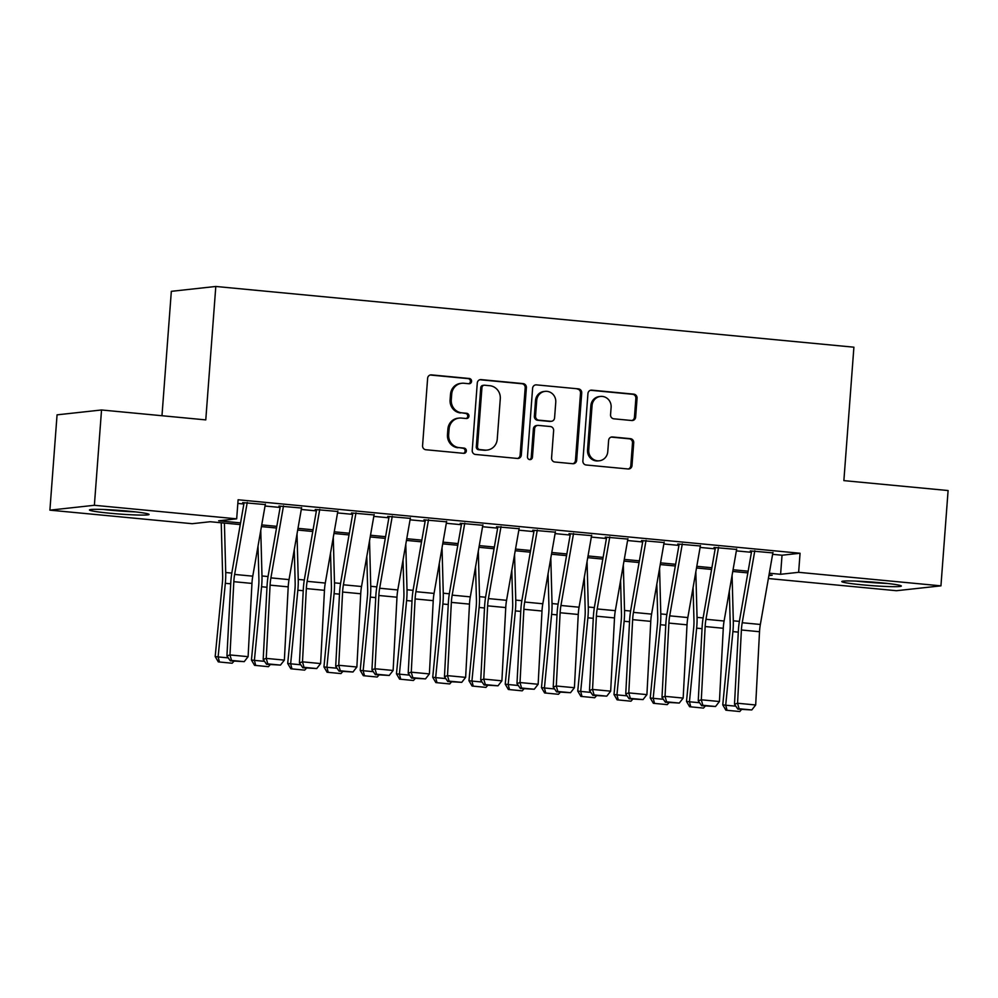 <?xml version="1.0" encoding="UTF-8"?>
<svg xmlns="http://www.w3.org/2000/svg" width="998" height="998" viewBox="0 0 998 998"><rect width="100%" height="100%" fill="white"/><g stroke="black" fill="none" stroke-linecap="round" stroke-linejoin="round"><path stroke-width="1.5" d="M471.58 381.348A2.632 2.495 83.8 0 0 469.285 378.491L431.473 374.886A3.755 3.568 83.8 0 0 427.631 378.292L422.566 445.657A3.755 3.568 83.8 0 0 425.847 449.736L463.658 453.329A2.632 2.495 83.8 0 0 466.34 450.946A2.632 2.495 83.8 0 0 464.045 448.09L459.155 447.628A12.026 11.415 83.8 0 1 448.663 434.567L449.088 428.953A12.026 11.415 83.8 0 1 461.375 418.062L466.278 418.524A2.632 2.495 83.8 0 0 468.96 416.141A2.632 2.495 83.8 0 0 466.665 413.284L461.775 412.823A12.026 11.415 83.8 0 1 451.283 399.761L451.707 394.148A12.026 11.415 83.8 0 1 463.995 383.257L468.885 383.731A2.632 2.495 83.8 0 0 471.58 381.348M468.761 383.719A2.632 2.495 83.8 0 0 468.087 378.616L430.275 375.023A3.755 3.568 83.8 0 0 430.188 375.011M463.521 453.317A2.632 2.495 83.8 0 0 462.847 448.227L459.155 447.628M466.141 418.511A2.632 2.495 83.8 0 0 465.467 413.421L461.775 412.823M862.197 584.828A29.878 1.821 4.3 0 1 841.776 581.56A29.878 1.821 4.3 0 1 880.947 582.782A29.878 1.821 4.3 0 1 901.356 586.038A29.878 1.821 4.3 0 1 862.197 584.828M109.892 513.234A29.878 1.821 4.3 0 1 89.471 509.966A29.878 1.821 4.3 0 1 128.642 511.176A29.878 1.821 4.3 0 1 149.064 514.444A29.878 1.821 4.3 0 1 109.892 513.234M631.796 420.52A3.755 3.568 83.8 0 0 635.639 417.127L637.061 398.227A3.755 3.568 83.8 0 0 633.78 394.148L591.789 390.143A3.755 3.568 83.8 0 0 587.947 393.549L582.882 460.914A3.755 3.568 83.8 0 0 586.163 464.993L628.154 468.985A3.755 3.568 83.8 0 0 631.996 465.579L633.718 442.75A3.755 3.568 83.8 0 0 630.437 438.671L612.46 436.962A3.755 3.568 83.8 0 0 608.63 440.368L607.77 451.682A10.055 9.543 83.8 0 1 599.349 460.777A10.055 9.543 83.8 0 1 588.733 449.873L592.064 405.525A10.055 9.543 83.8 0 1 600.497 396.443A10.055 9.543 83.8 0 1 611.113 407.346L610.551 414.731A3.755 3.568 83.8 0 0 613.832 418.811L631.796 420.52M240.269 524.586L210.229 521.729L192.202 523.701L49.9 510.153L57.061 414.844L101.534 409.978L205.775 419.896L215.805 286.463L853.901 347.192L843.871 480.624L948.1 490.542L940.939 585.851L896.466 590.716L768.385 578.528M101.534 409.978L94.373 505.287L236.676 518.835L218.649 520.806L240.568 522.89M772.614 554.327L782.033 555.225L800.059 553.254L238.11 499.773L236.676 518.835M800.059 553.254L798.637 572.316L940.939 585.851M526.383 387.686A3.755 3.568 83.8 0 0 523.114 383.606L481.111 379.614A3.755 3.568 83.8 0 0 477.281 383.02L472.216 450.372A3.755 3.568 83.8 0 0 475.485 454.452L517.475 458.456A3.755 3.568 83.8 0 0 521.318 455.051L526.383 387.686L525.185 387.823A3.755 3.568 83.8 0 0 521.904 383.743L479.913 379.739A3.755 3.568 83.8 0 0 479.826 379.739M536.45 384.879L578.441 388.871A3.755 3.568 83.8 0 1 581.722 392.963L576.657 460.315A3.755 3.568 83.8 0 1 572.815 463.721L554.851 462.012A3.755 3.568 83.8 0 1 551.57 457.932L553.628 430.612A3.755 3.568 83.8 0 0 550.347 426.533L538.421 425.398A3.755 3.568 83.8 0 0 534.591 428.803L532.445 457.234A2.632 2.495 83.8 0 1 530.237 459.616A2.632 2.495 83.8 0 1 527.468 456.76L532.608 388.284A3.755 3.568 83.8 0 1 536.45 384.879L578.441 388.871M265.293 504.576L242.701 502.605M301.546 508.032L278.953 506.048M337.798 511.487L315.218 509.504M374.05 514.931L351.471 512.96M410.315 518.386L387.723 516.403M446.568 521.829L423.975 519.858M482.82 525.285L460.24 523.301M519.072 528.74L496.493 526.757M555.337 532.184L532.745 530.212M591.589 535.639L568.997 533.656M627.842 539.082L605.262 537.111M664.094 542.538L641.514 540.554M700.359 545.993L677.767 544.01M736.611 549.436L714.019 547.453M237.823 503.429L243.861 504.002M265.044 506.023L280.126 507.458M301.296 509.467L316.378 510.901M337.549 512.922L352.631 514.357M373.801 516.378L388.883 517.812M410.066 519.821L425.148 521.255M446.318 523.276L461.4 524.711M482.57 526.719L497.653 528.154M518.823 530.175L533.905 531.61M555.088 533.618L570.17 535.053M591.34 537.074L606.422 538.508M627.592 540.529L642.675 541.964M663.845 543.972L678.927 545.407M700.109 547.428L715.192 548.863M736.362 550.871L751.444 552.306M750.284 550.908L772.864 552.892M215.805 286.463L171.332 291.329L161.975 415.729M49.9 510.153L94.373 505.287M768.897 575.572L772.19 575.21L769.021 574.898M747.839 572.889L732.757 571.455M711.586 569.434L696.504 567.999M675.334 565.991L660.252 564.556M639.082 562.535L624 561.101M602.817 559.092L587.735 557.657M566.565 555.636L551.482 554.202M530.312 552.181L515.23 550.746M494.06 548.738L478.978 547.303M457.795 545.282L442.713 543.848M421.543 541.839L406.46 540.405M385.29 538.384L370.208 536.949M349.038 534.928L333.956 533.493M312.773 531.485L297.691 530.05M276.521 528.029L261.439 526.595M769.308 573.214L780.598 574.287L798.637 572.316M261.738 524.911L276.82 526.345M297.99 528.354L313.073 529.788M334.243 531.809L349.325 533.244M370.507 535.252L385.59 536.687M406.76 538.708L421.842 540.143M443.012 542.151L458.094 543.598M479.265 545.607L494.347 547.041M515.529 549.062L530.612 550.497M551.782 552.505L566.864 553.94M588.034 555.961L603.116 557.395M624.286 559.404L639.369 560.839M660.551 562.86L675.634 564.294M696.804 566.315L711.886 567.75M733.056 569.758L748.138 571.193M782.033 555.225L780.598 574.287M461.787 383.282L460.589 383.407A12.026 11.415 83.8 0 0 450.51 394.285L451.707 394.148M460.577 412.96A12.026 11.415 83.8 0 1 450.086 399.899L450.51 394.285M459.167 418.075L457.97 418.212A12.026 11.415 83.8 0 0 447.89 429.09L449.088 428.953M457.957 447.753A12.026 11.415 83.8 0 1 447.466 434.704L447.89 429.09M517.563 458.456A3.755 3.568 83.8 0 0 520.12 455.175L525.185 387.823M484.641 385.228A2.632 2.495 83.8 0 0 481.947 387.611L477.506 446.73A2.632 2.495 83.8 0 0 479.801 449.587L484.953 450.086A12.026 11.415 83.8 0 0 497.241 439.195L500.285 398.776A12.026 11.415 83.8 0 0 489.793 385.715L484.641 385.228M484.155 385.228L482.957 385.365A2.632 2.495 83.8 0 0 480.749 387.735L481.947 387.611M487.161 450.061L485.964 450.198A12.026 11.415 83.8 0 1 483.756 450.21L478.591 449.724A2.632 2.495 83.8 0 1 476.296 446.867L480.749 387.735M572.902 463.721A3.755 3.568 83.8 0 0 575.459 460.452L580.524 393.087A3.755 3.568 83.8 0 0 577.243 389.008M537.735 425.398L536.537 425.535A3.755 3.568 83.8 0 0 533.381 428.928L531.248 457.371L532.445 457.234M529.639 459.604A2.632 2.495 83.8 0 0 531.248 457.371M555.761 402.269A10.055 9.543 83.8 0 0 545.145 391.366A10.055 9.543 83.8 0 0 536.712 400.447L535.539 416.079A3.755 3.568 83.8 0 0 538.82 420.158L550.746 421.293A3.755 3.568 83.8 0 0 554.576 417.888L555.761 402.269M545.145 391.366L543.935 391.49A10.055 9.543 83.8 0 0 535.514 400.585L536.712 400.447M551.432 421.281L550.235 421.418A3.755 3.568 83.8 0 1 549.536 421.418L537.623 420.283A3.755 3.568 83.8 0 1 534.342 416.203L535.514 400.585M600.497 396.443L599.287 396.568A10.055 9.543 83.8 0 0 590.866 405.662L592.064 405.525M599.349 460.777L598.151 460.914A10.055 9.543 83.8 0 1 587.535 450.011L590.866 405.662M628.241 468.998A3.755 3.568 83.8 0 0 630.798 465.717L632.507 442.887A3.755 3.568 83.8 0 0 629.239 438.808L611.263 437.099A3.755 3.568 83.8 0 0 611.175 437.087M631.884 420.532A3.755 3.568 83.8 0 0 634.441 417.251L635.863 398.352A3.755 3.568 83.8 0 0 632.582 394.272L590.591 390.28A3.755 3.568 83.8 0 0 590.504 390.268M221.232 522.777L222.654 575.746A19.149 5.938 95.4 0 1 222.379 582.944L215.181 656.559L218.125 656.921L225.323 583.294A28.73 8.895 -84.6 0 0 225.723 572.515L224.413 523.077M233.994 661.187L232.172 663.233L218.3 661.886L215.181 656.559M219.485 662.023L218.125 656.921L228.268 657.882M265.368 504.14L252.768 576.158A19.149 5.938 -84.6 0 0 251.958 583.418L248.103 656.672L229.977 654.938L231.524 660.439L230.313 660.838L244.211 661.649L231.524 660.439M247.242 502.418L234.642 574.436A19.149 5.938 -84.6 0 0 233.831 581.684L229.977 654.938L226.933 655.96L230.775 582.707A28.73 8.895 95.4 0 1 232.01 571.817L244.086 502.73M226.933 655.96L230.313 660.838M244.211 661.649L248.103 656.672M131.287 511.438A25.861 1.572 4.3 0 1 111.389 510.04A25.861 1.572 4.3 0 1 107.497 509.654M103.505 509.479A29.691 1.809 -175.7 0 0 110.179 510.178A29.691 1.809 -175.7 0 0 135.266 511.874M855.797 581.073A29.691 1.809 -175.7 0 0 887.559 583.468M883.592 583.032A25.861 1.572 4.3 0 1 859.802 581.248M258.02 546.156L258.906 579.202A19.149 5.938 95.4 0 1 258.632 586.387L251.434 660.015L254.39 660.377L261.576 586.749A28.73 8.895 -84.6 0 0 261.987 575.958L260.765 530.449M270.246 664.643L268.425 666.689L254.552 665.329L251.434 660.015M255.738 665.479L254.39 660.377L264.52 661.337M294.273 549.599L295.159 582.645A19.149 5.938 95.4 0 1 294.897 589.843L287.698 663.458L290.643 663.82L297.841 590.205A28.73 8.895 -84.6 0 0 298.24 579.414L297.017 533.893M306.498 668.099L304.677 670.132L290.817 668.785L287.698 663.458M291.99 668.922L290.643 663.82L300.772 664.78M330.538 553.054L331.411 586.1A19.149 5.938 95.4 0 1 331.149 593.286L323.951 666.914L326.895 667.275L334.093 593.648A28.73 8.895 -84.6 0 0 334.492 582.857L333.282 537.348M342.751 671.542L340.942 673.588L327.07 672.228L323.951 666.914M328.242 672.378L326.895 667.275L337.037 668.236M366.79 556.497L367.676 589.544A19.149 5.938 95.4 0 1 367.401 596.742L360.203 670.357L363.147 670.718L370.345 597.103A28.73 8.895 -84.6 0 0 370.745 586.313L369.534 540.804M379.015 674.997L377.194 677.031L363.322 675.683L360.203 670.357M364.507 675.833L363.147 670.718L373.289 671.691M301.621 507.595L289.033 579.613A19.149 5.938 -84.6 0 0 288.21 586.861L284.368 660.115L266.241 658.393L267.788 663.882L266.566 664.294L280.475 665.092L267.788 663.882M283.494 505.874L270.907 577.879A19.149 5.938 -84.6 0 0 270.084 585.14L266.241 658.393L263.185 659.404L267.04 586.15A28.73 8.895 95.4 0 1 268.262 575.272L280.338 506.186M263.185 659.404L266.566 664.294M280.475 665.092L284.368 660.115M337.873 511.051L325.286 583.057A19.149 5.938 -84.6 0 0 324.462 590.317L320.62 663.57L302.494 661.836L304.041 667.338L302.818 667.737L316.728 668.548L304.041 667.338M319.747 509.317L307.159 581.335A19.149 5.938 -84.6 0 0 306.336 588.583L302.494 661.836L299.437 662.859L303.292 589.606A28.73 8.895 95.4 0 1 304.515 578.728L316.603 509.641M299.437 662.859L302.818 667.737M316.728 668.548L320.62 663.57M374.138 514.494L361.538 586.512A19.149 5.938 -84.6 0 0 360.727 593.76L356.872 667.013L338.746 665.292L340.293 670.781L339.071 671.192L352.98 671.991L340.293 670.781M355.999 512.772L343.412 584.791A19.149 5.938 -84.6 0 0 342.601 592.039L338.746 665.292L335.702 666.302L339.545 593.049A28.73 8.895 95.4 0 1 340.767 582.171L352.855 513.084M335.702 666.302L339.071 671.192M352.98 671.991L356.872 667.013M410.39 517.95L397.79 589.955A19.149 5.938 -84.6 0 0 396.979 597.216L393.125 670.469L374.999 668.747L376.545 674.236L375.335 674.648L389.232 675.446L376.545 674.236M392.264 516.228L379.664 588.234A19.149 5.938 -84.6 0 0 378.853 595.494L374.999 668.747L371.955 669.758L375.797 596.505A28.73 8.895 95.4 0 1 377.032 585.626L389.108 516.54M371.955 669.758L375.335 674.648M389.232 675.446L393.125 670.469M403.042 559.953L403.928 592.999A19.149 5.938 95.4 0 1 403.654 600.197L396.456 673.812L399.4 674.174L406.598 600.547A28.73 8.895 -84.6 0 0 407.009 589.756L405.787 544.247M415.268 678.44L413.446 680.486L399.574 679.139L396.456 673.812M400.759 679.276L399.4 674.174L409.542 675.135M446.642 521.393L434.055 593.411A19.149 5.938 -84.6 0 0 433.232 600.659L429.389 673.912L411.263 672.19L412.81 677.692L411.588 678.091L425.497 678.89L412.81 677.692M428.516 519.671L415.929 591.689A19.149 5.938 -84.6 0 0 415.106 598.937L411.263 672.19L408.207 673.213L412.062 599.96A28.73 8.895 95.4 0 1 413.284 589.07L425.36 519.983M408.207 673.213L411.588 678.091M425.497 678.89L429.389 673.912M439.295 563.408L440.18 596.455A19.149 5.938 95.4 0 1 439.918 603.64L432.72 677.268L435.664 677.617L442.863 604.002A28.73 8.895 -84.6 0 0 443.262 593.211L442.039 547.702M451.52 681.896L449.699 683.942L435.839 682.582L432.72 677.268M437.012 682.732L435.664 677.617L445.794 678.59M482.895 524.848L470.308 596.866A19.149 5.938 -84.6 0 0 469.484 604.114L465.642 677.368L447.516 675.646L449.063 681.135L447.84 681.547L461.75 682.345L449.063 681.135M464.769 523.127L452.181 595.132A19.149 5.938 -84.6 0 0 451.358 602.393L447.516 675.646L444.459 676.656L448.314 603.403A28.73 8.895 95.4 0 1 449.537 592.525L461.625 523.439M444.459 676.656L447.84 681.547M461.75 682.345L465.642 677.368M475.559 566.852L476.433 599.898A19.149 5.938 95.4 0 1 476.171 607.096L468.973 680.711L471.917 681.073L479.115 607.458A28.73 8.895 -84.6 0 0 479.514 596.667L478.304 551.146M487.773 685.339L485.951 687.385L472.091 686.038L468.973 680.711M473.264 686.175L471.917 681.073L482.059 682.033M519.16 528.304L506.56 600.309A19.149 5.938 -84.6 0 0 505.749 607.57L501.894 680.823L483.768 679.089L485.315 684.591L484.092 684.99L498.002 685.801L485.315 684.591M501.021 526.57L488.434 598.588A19.149 5.938 -84.6 0 0 487.623 605.836L483.768 679.089L480.724 680.112L484.566 606.859A28.73 8.895 95.4 0 1 485.789 595.981L497.877 526.894M480.724 680.112L484.092 684.99M498.002 685.801L501.894 680.823M511.812 570.307L512.698 603.353A19.149 5.938 95.4 0 1 512.423 610.539L505.225 684.166L508.169 684.528L515.367 610.901A28.73 8.895 -84.6 0 0 515.766 600.11L514.556 554.601M524.037 688.795L522.216 690.841L508.344 689.481L505.225 684.166M509.529 689.63L508.169 684.528L518.311 685.489M555.412 531.747L542.812 603.765A19.149 5.938 -84.6 0 0 542.001 611.013L538.147 684.266L520.02 682.545L521.567 688.034L520.357 688.445L534.254 689.244L521.567 688.034M537.286 530.025L524.686 602.031A19.149 5.938 -84.6 0 0 523.875 609.291L520.02 682.545L516.976 683.555L520.819 610.302A28.73 8.895 95.4 0 1 522.054 599.424L534.13 530.337M516.976 683.555L520.357 688.445M534.254 689.244L538.147 684.266M548.064 573.75L548.95 606.796A19.149 5.938 95.4 0 1 548.675 613.995L541.477 687.61L544.421 687.971L551.62 614.356A28.73 8.895 -84.6 0 0 552.031 603.565L550.809 558.044M560.29 692.25L558.468 694.284L544.596 692.936L541.477 687.61M545.781 693.086L544.421 687.971L554.564 688.944M591.664 535.202L579.077 607.208A19.149 5.938 -84.6 0 0 578.254 614.469L574.411 687.722L556.285 686L557.832 691.489L556.61 691.901L570.519 692.699L557.832 691.489M573.538 533.468L560.951 605.487A19.149 5.938 -84.6 0 0 560.128 612.747L556.285 686L553.229 687.011L557.084 613.758A28.73 8.895 95.4 0 1 558.306 602.879L570.382 533.793M553.229 687.011L556.61 691.901M570.519 692.699L574.411 687.722M584.317 577.206L585.202 610.252A19.149 5.938 95.4 0 1 584.94 617.45L577.742 691.065L580.686 691.427L587.884 617.799A28.73 8.895 -84.6 0 0 588.284 607.009L587.061 561.5M596.542 695.693L594.721 697.739L580.861 696.392L577.742 691.065M582.034 696.529L580.686 691.427L590.816 692.387M627.917 538.646L615.329 610.664A19.149 5.938 -84.6 0 0 614.506 617.912L610.664 691.165L592.538 689.443L594.084 694.945L592.862 695.344L606.772 696.142L594.084 694.945M609.79 536.924L597.203 608.942A19.149 5.938 -84.6 0 0 596.38 616.19L592.538 689.443L589.481 690.466L593.336 617.213A28.73 8.895 95.4 0 1 594.559 606.322L606.647 537.236M589.481 690.466L592.862 695.344M606.772 696.142L610.664 691.165M620.581 580.661L621.455 613.695A19.149 5.938 95.4 0 1 621.193 620.893L613.995 694.521L616.939 694.87L624.137 621.255A28.73 8.895 -84.6 0 0 624.536 610.464L623.326 564.955M632.794 699.149L630.973 701.195L617.113 699.835L613.995 694.521M618.286 699.985L616.939 694.87L627.081 695.843M664.181 542.101L651.582 614.119A19.149 5.938 -84.6 0 0 650.771 621.367L646.916 694.62L628.79 692.899L630.337 698.388L629.114 698.8L643.024 699.598L630.337 698.388M646.043 540.38L633.456 612.385A19.149 5.938 -84.6 0 0 632.645 619.646L628.79 692.899L625.746 693.909L629.588 620.656A28.73 8.895 95.4 0 1 630.811 609.778L642.899 540.691M625.746 693.909L629.114 698.8M643.024 699.598L646.916 694.62M656.834 584.104L657.719 617.151A19.149 5.938 95.4 0 1 657.445 624.349L650.247 697.964L653.191 698.326L660.389 624.711A28.73 8.895 -84.6 0 0 660.788 613.92L659.578 568.398M669.059 702.592L667.238 704.638L653.366 703.291L650.247 697.964M654.551 703.428L653.191 698.326L663.333 699.286M700.434 545.557L687.834 617.562A19.149 5.938 -84.6 0 0 687.023 624.823L683.168 698.076L665.042 696.342L666.589 701.844L665.379 702.243L679.276 703.054L666.589 701.844M682.308 543.823L669.708 615.841A19.149 5.938 -84.6 0 0 668.897 623.089L665.042 696.342L661.998 697.365L665.841 624.112A28.73 8.895 95.4 0 1 667.076 613.221L679.151 544.135M661.998 697.365L665.379 702.243M679.276 703.054L683.168 698.076M736.686 549L724.099 621.018A19.149 5.938 -84.6 0 0 723.276 628.266L719.433 701.519L701.307 699.798L702.841 705.287L701.631 705.698L715.541 706.497L702.841 705.287M718.56 547.278L705.973 619.284A19.149 5.938 -84.6 0 0 705.149 626.544L701.307 699.798L698.251 700.808L702.105 627.555A28.73 8.895 95.4 0 1 703.328 616.677L715.404 547.59M698.251 700.808L701.631 705.698M715.541 706.497L719.433 701.519M772.939 552.455L760.351 624.461A19.149 5.938 -84.6 0 0 759.528 631.722L755.686 704.975L737.559 703.241L739.106 708.742L737.884 709.141L751.793 709.952L739.106 708.742M754.812 550.721L742.225 622.74A19.149 5.938 -84.6 0 0 741.402 629.988L737.559 703.241L734.503 704.264L738.358 631.01A28.73 8.895 95.4 0 1 739.58 620.132L751.669 551.046M734.503 704.264L737.884 709.141M751.793 709.952L755.686 704.975M693.086 587.56L693.972 620.606A19.149 5.938 95.4 0 1 693.697 627.792L686.499 701.419L689.443 701.781L696.641 628.154A28.73 8.895 -84.6 0 0 697.053 617.363L695.831 571.854M705.312 706.048L703.49 708.093L689.618 706.734L686.499 701.419M690.803 706.883L689.443 701.781L699.586 702.742M729.338 591.003L730.224 624.049A19.149 5.938 95.4 0 1 729.962 631.247L722.764 704.862L725.708 705.224L732.906 631.609A28.73 8.895 -84.6 0 0 733.305 620.818L732.083 575.297M741.564 709.503L739.743 711.537L725.883 710.189L722.764 704.862M727.055 710.327L725.708 705.224L735.838 706.185M468.087 378.616L469.285 378.491M462.847 448.227L464.045 448.09M465.467 413.421L466.665 413.284M450.086 399.899L451.283 399.761M447.466 434.704L448.663 434.567M430.275 375.023L431.473 374.886M520.12 455.175L521.318 455.051M479.913 379.739L481.111 379.614M521.904 383.743L523.114 383.606M476.296 446.867L477.506 446.73M478.591 449.724L479.801 449.587M483.756 450.21L484.953 450.086M580.524 393.087L581.722 392.963M575.459 460.452L576.657 460.315M533.381 428.928L534.591 428.803M534.342 416.203L535.539 416.079M537.623 420.283L538.82 420.158M549.536 421.418L550.746 421.293M587.535 450.011L588.733 449.873M611.263 437.099L612.46 436.962M629.239 438.808L630.437 438.671M632.507 442.887L633.718 442.75M630.798 465.717L631.996 465.579M590.591 390.28L591.789 390.143M632.582 394.272L633.78 394.148M635.863 398.352L637.061 398.227M634.441 417.251L635.639 417.127M225.323 583.294L230.725 583.818M225.723 572.515L231.798 573.089M252.768 576.158L234.642 574.436M251.958 583.418L233.831 581.684M261.576 586.749L266.977 587.261M261.987 575.958L268.05 576.532M297.841 590.205L303.23 590.716M298.24 579.414L304.303 579.988M334.093 593.648L339.482 594.159M334.492 582.857L340.555 583.443M370.345 597.103L375.747 597.615M370.745 586.313L376.82 586.886M289.033 579.613L270.907 577.879M288.21 586.861L270.084 585.14M325.286 583.057L307.159 581.335M324.462 590.317L306.336 588.583M361.538 586.512L343.412 584.791M360.727 593.76L342.601 592.039M397.79 589.955L379.664 588.234M396.979 597.216L378.853 595.494M406.598 600.547L411.999 601.07M407.009 589.756L413.072 590.342M434.055 593.411L415.929 591.689M433.232 600.659L415.106 598.937M442.863 604.002L448.252 604.514M443.262 593.211L449.325 593.785M470.308 596.866L452.181 595.132M469.484 604.114L451.358 602.393M479.115 607.458L484.504 607.969M479.514 596.667L485.577 597.241M506.56 600.309L488.434 598.588M505.749 607.57L487.623 605.836M515.367 610.901L520.769 611.412M515.766 600.11L521.842 600.684M542.812 603.765L524.686 602.031M542.001 611.013L523.875 609.291M551.62 614.356L557.021 614.868M552.031 603.565L558.094 604.139M579.077 607.208L560.951 605.487M578.254 614.469L560.128 612.747M587.884 617.799L593.274 618.323M588.284 607.009L594.346 607.595M615.329 610.664L597.203 608.942M614.506 617.912L596.38 616.19M624.137 621.255L629.526 621.766M624.536 610.464L630.599 611.038M651.582 614.119L633.456 612.385M650.771 621.367L632.645 619.646M660.389 624.711L665.791 625.222M660.788 613.92L666.864 614.494M687.834 617.562L669.708 615.841M687.023 624.823L668.897 623.089M724.099 621.018L705.973 619.284M723.276 628.266L705.149 626.544M760.351 624.461L742.225 622.74M759.528 631.722L741.402 629.988M696.641 628.154L702.043 628.665M697.053 617.363L703.116 617.937M732.906 631.609L738.295 632.121M733.305 620.818L739.368 621.392"/></g></svg>
